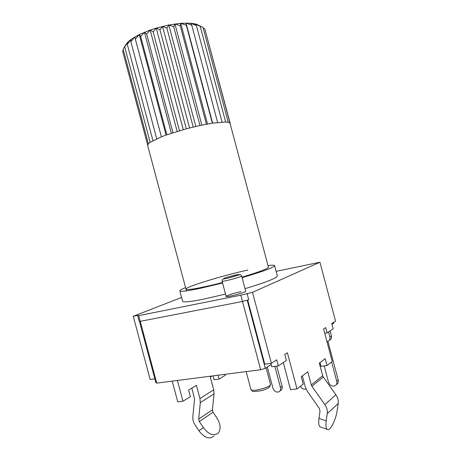 <?xml version="1.0" encoding="UTF-8"?>
<svg xmlns="http://www.w3.org/2000/svg" width="461" height="461" viewBox="0 0 461 461"><rect width="100%" height="100%" fill="white"/><g stroke="black" fill="none" stroke-linecap="round" stroke-linejoin="round"><path stroke-width="0.69" d="M300.422 386.266C301.846 388.692 303.713 389.597 306.012 388.986M276.744 366.12L282.109 386.301C282.535 388.375 281.959 389.822 280.386 390.651L279.833 391.066M267.328 367.019L272.998 388.352C274.191 391.337 276.099 392.518 278.726 391.89C280.305 391.061 280.882 389.608 280.455 387.528L274.825 366.368M327.927 341.267L338.207 380.031C338.645 382.111 338.051 383.61 336.432 384.537L336.259 384.681M330.059 330.917L331.413 336.034C331.805 338.057 331.154 339.446 329.471 340.195L329.321 340.293M324.198 365.919L328.52 382.198C329.857 385.425 332.001 386.629 334.951 385.805C336.576 384.883 337.175 383.373 336.737 381.287L331.62 362M328.537 331.943L329.903 337.083C330.295 339.117 329.644 340.512 327.95 341.261L326.918 341.468M181.594 297.449L133.258 316.281L137.643 315.399L138.703 315.635L240.821 295.178L252.513 292.337L319.946 262.228L276.116 271.345M240.919 291.634C234.764 292.85 225.729 295.76 226.138 296.406C225.85 297.76 246.502 292.268 245.713 291.202L241.656 275.949C242.371 276.727 221.712 282.218 222.075 281.152L226.138 296.417M185.564 287.612C181.715 289.168 179.807 290.251 179.842 290.868L182.596 301.206C183.138 302.514 190.134 301.834 203.583 299.166L225.515 294.072M245.045 288.69C266.078 282.316 276.842 278.069 277.338 275.96L274.595 265.628C274.393 265.046 272.197 265.04 268.02 265.617M203.353 427.647C208.804 434.637 213.783 436.452 218.284 433.092C221.055 429.208 220.617 424.212 216.964 418.104L213.045 412.203L199.342 421.538L203.353 427.647L198.939 430.816L194.974 424.754C193.332 422.172 192.623 419.504 192.836 416.756L194.548 399.024L191.857 388.099M213.858 436.192C209.334 439.569 204.361 437.777 198.939 430.816M326.209 420.899C325.512 426.558 326.1 429.479 327.984 429.664C330.946 429.767 336.023 419.061 337.175 410.509L338.213 403.467L327.258 413.638L326.209 420.899L318.972 418.329L319.997 411.068L319.266 408.313L307.378 391.401L305.332 387.038L302.364 375.871M327.033 429.318L320.844 427.082C318.92 426.88 318.292 423.959 318.972 418.329M283.325 362.53L290.528 389.631L296.999 388.934L303.2 384.111L301.235 376.718L307.781 371.791L311.261 384.895L322.688 375.767L319.329 363.107L325.212 358.681L327.039 365.561L332.237 361.522L323.605 328.981L325.691 327.61L327.097 332.917L333.176 328.808L331.793 323.599L335.556 321.127L319.946 262.228M270.866 363.366L271.777 366.766L278.329 365.913L286.367 360.473L284.777 354.492L287.387 352.774L296.999 388.934M247.707 300.013L264.775 364.178L271.379 363.297L276.704 359.799L278.329 365.913M319.98 362.617L320.965 366.322L327.039 365.561M327.258 413.638C327.644 410.526 326.843 407.518 324.861 404.614L335.902 394.754C337.827 397.549 338.593 400.453 338.213 403.467M322.688 375.767L323.299 377.063L311.895 386.237L324.861 404.614M311.895 386.237L311.261 384.895M323.299 377.063L335.902 394.754M252.513 292.337L271.379 363.297M247.038 293.438L248.71 299.725L242.498 301.477L260.655 369.728L265.323 368.345L271.166 364.49M212.158 375.98L210.314 377.081L213.714 389.822L214.054 393.821L200.305 402.632L199.941 398.511L196.432 385.367L188.601 390.041L190.381 396.702L182.977 401.249L177.739 401.813L172.212 381.138M133.258 316.281L150.153 379.484L154.85 378.861M225.158 374.303L225.4 375.208L219.09 379.08L214.083 379.708L213.063 375.865M137.643 315.399L139.153 321.058L140.225 321.334L242.498 301.477L247.188 300.157L265.323 368.345M138.703 315.635L156.74 383.131L260.655 369.728M240.821 295.178L242.498 301.477L140.225 321.334L139.418 321.127L155.835 382.549L156.74 383.131M324.746 333.28L327.097 332.917M219.09 379.08L218.065 375.219M182.977 401.249L177.427 380.463M214.054 393.821L212.406 409.812L213.045 412.203M200.305 402.632L198.685 419.072L212.406 409.812M199.342 421.538L198.685 419.072M247.845 270.042C222.507 275.574 184.976 287.036 185.979 289.174C185.771 290.678 201.814 287.843 222.438 282.524M241.973 277.159C259.18 271.996 268.002 268.682 268.446 267.207L204.817 28.916L203.128 27.856M179.842 290.868C180.314 291.934 187.258 291.058 200.668 288.234L222.571 283.014M242.111 277.666C263.179 271.425 274.007 267.409 274.595 265.628M126.383 44.273L127.582 42.326L131.051 39.352L139.28 34.552L150.165 30.057L156.244 28.092L168.818 25.003L180.735 23.315L190.67 23.188L196.3 24.139L203.019 27.447L228.218 122.292L229.774 122.862M186.434 290.879L147.641 145.399L148.367 143.734L150.148 142.299L161.413 136.848L135.367 39.116L139.28 34.552L140.686 36.54L144.454 32.235L146.667 34.079L150.165 30.057L153.15 31.809L156.244 28.092L159.955 29.792L162.52 26.392L166.876 28.092L168.818 25.003L173.705 26.75L174.944 23.966L180.257 25.816L180.735 23.315L186.33 25.303L186.019 23.056L191.77 25.222L190.67 23.188L196.432 25.568L194.565 23.713L200.212 26.317L197.7 24.906M166.064 135.096L139.28 34.552M152.954 140.645L127.276 44.308L131.051 39.352L130.861 41.726L134.773 36.949L161.396 136.854L166.859 134.808L140.686 36.54M156.734 138.813L130.861 41.726M147.629 144.921L122.632 51.177L123.323 49.805M230.183 123.294L205.208 30.397M166.859 134.808L186.313 128.809L199.97 125.49L212.348 123.168L225.642 122.021L200.212 26.317M222.081 122.079L196.432 25.568M189.552 127.962L162.52 26.392M193.205 127.046L166.876 28.092M186.313 128.809L159.955 29.792M201.843 125.092L174.944 23.966M206.413 124.188L180.257 25.816M199.97 125.49L173.705 26.75M212.625 123.127L186.019 23.056M217.615 122.459L191.77 25.222M212.348 123.168L186.33 25.303M148.367 143.734L123.127 49.091L126.285 43.922L124.683 46.78L128.204 41.697L127.276 44.308M150.148 142.299L124.683 46.78M177.157 131.431L150.165 30.057M179.49 130.734L153.15 31.809M172.944 132.751L146.667 34.079M207.502 123.986L180.735 23.315M195.798 126.429L168.818 25.003M134.773 36.949L135.367 39.116M171.365 133.269L144.454 32.235M183.276 129.645L156.244 28.092M225.642 122.021L228.218 122.292M331.995 324.348L333.689 323.23L334.069 322.106M280.455 387.528L282.109 386.301M329.903 337.083L331.413 336.034M336.737 381.287L338.207 380.031M199.941 398.511L213.714 389.822M333.493 322.487L333.689 323.23M246.151 371.595L250.899 389.424C251.072 392.507 271.708 387.027 270.457 384.232L266.095 367.832M235.427 275.056C227.1 276.871 218.658 280.098 227.198 278.231C235.83 276.346 244.019 273.148 235.427 275.056M250.899 389.424C253.383 391.475 249.741 392.299 261.692 390.611C269.022 388.335 269.599 386.762 269.864 386.543L270.457 384.232M241.656 275.949C240.901 274.854 240.325 274.416 239.933 274.635L228.074 278.058C222.127 279.297 223.124 278.986 222.49 279.47L222.075 281.152M127.582 42.326L126.331 44.36M196.3 24.139L200.022 26.185"/></g></svg>
